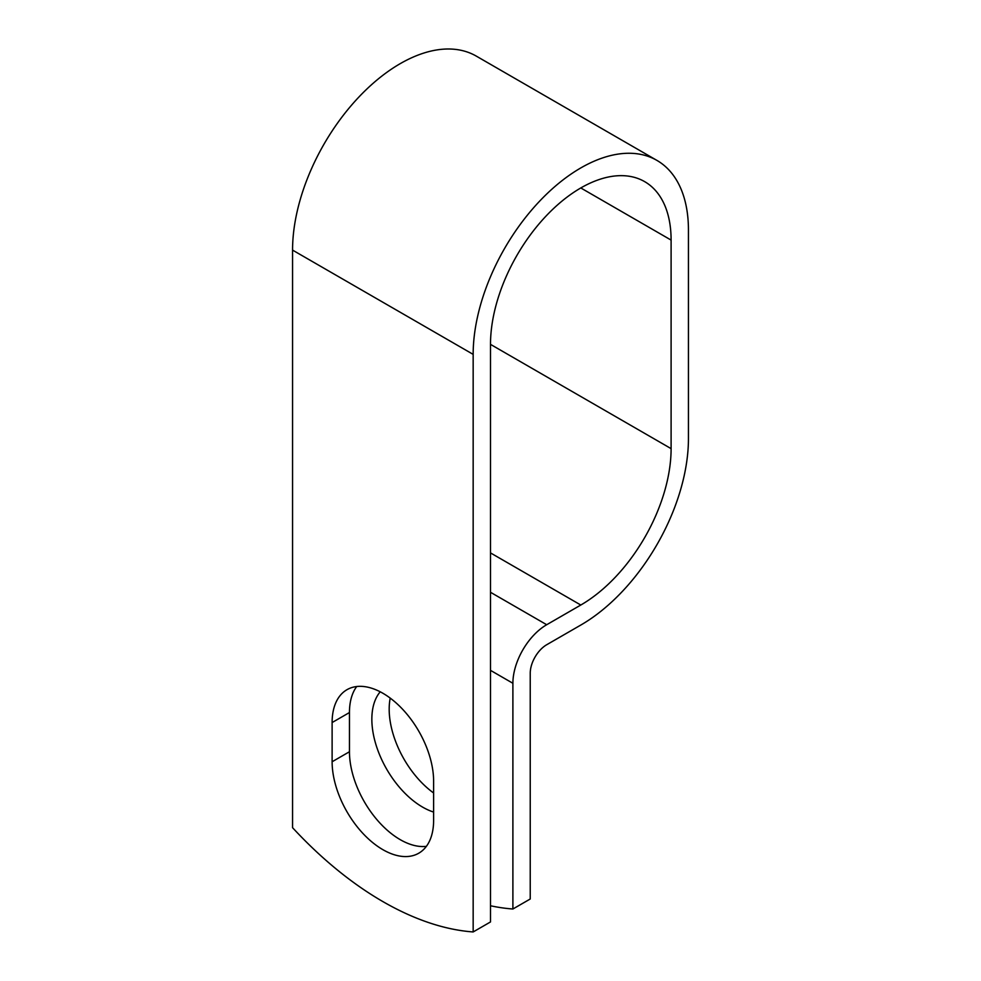 <?xml version="1.0" encoding="UTF-8"?>
<svg xmlns="http://www.w3.org/2000/svg" width="981" height="981" viewBox="0 0 981 981"><rect width="100%" height="100%" fill="white"/><g stroke="black" fill="none" stroke-linecap="round" stroke-linejoin="round"><path stroke-width="1.47" d="M382.86 849.656A71.772 41.435 -120 0 0 418.752 853.212A71.772 41.435 -120 0 0 433.614 820.349L433.614 781.146A71.772 41.435 -120 0 0 402.284 708.92A71.772 41.435 -120 0 0 346.98 689.692A71.772 41.435 -120 0 0 332.118 722.543L332.118 761.759A71.772 41.435 -120 0 0 382.86 849.656M356.704 686.528A71.772 41.435 -120 0 0 349.457 712.537L349.457 751.74A71.772 41.435 -120 0 0 400.199 839.638A71.772 41.435 -120 0 0 426.355 846.358M433.614 792.991A71.772 41.435 60 0 1 390.205 698.104M433.614 812.072A71.772 41.435 60 0 1 422.59 807.105A71.772 41.435 60 0 1 377.918 750.502A71.772 41.435 60 0 1 380.223 691.801M490.5 905.77A319.254 184.33 -120 0 0 512.891 909.007L512.891 683.279A47.811 27.603 -60 0 1 546.699 624.725L580.801 605.032A127.702 73.734 120 0 0 671.102 448.636L671.102 240.087A127.702 73.734 120 0 0 644.652 181.632A127.702 73.734 120 0 0 546.245 215.845A127.702 73.734 120 0 0 490.5 344.356L490.5 921.944L473.161 931.95A319.254 184.33 60 0 1 292.559 827.682L292.559 250.106A152.227 87.885 120 0 1 359.009 96.911A152.227 87.885 120 0 1 476.312 56.125L656.914 160.394A152.227 87.885 120 0 0 539.611 201.179A152.227 87.885 120 0 0 473.161 354.374L473.161 931.95M512.891 909.007L530.231 899.001L530.231 673.273A23.299 13.452 -60 0 1 546.699 644.738L580.801 625.056A152.227 87.885 120 0 0 688.441 438.617L688.441 230.081A152.227 87.885 120 0 0 656.914 160.394M512.891 683.279L490.5 670.354M473.161 354.374L292.559 250.106M671.102 240.087L580.801 187.96M671.102 448.636L490.5 344.368M580.801 605.032L490.5 552.904M546.699 624.725L490.5 592.279M349.457 712.537L332.118 722.543M349.457 751.74L332.118 761.759"/></g></svg>
